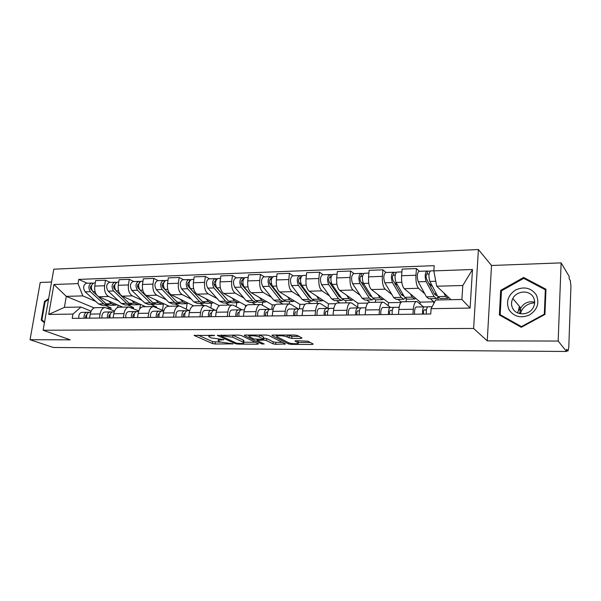 <?xml version="1.0" encoding="UTF-8"?>
<svg xmlns="http://www.w3.org/2000/svg" width="601" height="601" viewBox="0 0 601 601"><rect width="100%" height="100%" fill="white"/><g stroke="black" fill="none" stroke-linecap="round" stroke-linejoin="round"><path stroke-width="0.9" d="M214.542 335.403L194.1 335.433L212.506 343.554L215.083 343.99L232.985 343.847L220.439 342.037L218.366 341.045C217.66 340.369 218.569 340.016 221.1 339.971L223.865 339.663L211.199 337.89L209.043 336.845C208.307 336.154 209.216 335.779 211.762 335.734L214.542 335.403M518.873 310.492L519.745 308.944M300.973 338.438L302.018 338.017L297.405 335.516L294.625 335.027L272.914 335.042L271.922 335.448L288.427 343.907L291.064 344.365L312.174 344.463L313.219 344.065L307.93 341.203L296.03 340.707L295.008 341.105L298.013 342.713C300.305 344.178 290.786 343.99 288.195 342.525L277.144 336.815C274.732 335.29 284.491 335.463 287.18 337.003L291.703 338.423L300.973 338.438L301.071 337.499M473.626 328.462L487.246 340.872L558.164 341.052L566.533 351.487L53.249 347.468L30.05 339.723L70.249 339.828L43.129 330.242L473.626 328.462L478.396 249.513L53.782 269.21L43.129 330.242M241.309 335.538L238.574 335.065L217.404 335.441L235.269 343.659L237.868 344.103L257.649 344.2L258.43 343.764L241.309 335.538M245.14 335.058L266.13 335.042L268.88 335.523L285.452 343.96L275.664 344.29L273.034 343.832L266.371 340.534L263.696 340.068L256.92 340.429L264.185 343.982L261.69 343.915L244.367 335.531L245.14 335.058M558.164 341.052L561.124 262.877L569.2 276.46L569.124 278.609L570.319 280.607L570.935 286.136L568.786 347.408L568.058 350.924L566.608 349.256L566.533 351.487M51.543 282.027L40.222 282.455L30.05 339.723M561.124 262.877L491.513 265.492L478.396 249.513M95.777 307.659L95.221 307.674C92.659 308.133 90.984 310.274 90.21 314.09L89.549 318.162M118.517 300.868L108.653 296.503C105.483 294.565 104.138 290.974 104.612 285.745L94.77 286.084C94.289 291.275 95.642 294.836 98.842 296.766L122.702 307.141M94.77 286.084L95.664 280.584L105.498 280.216L110.178 282.387M99.443 318.042L100.097 313.947C100.863 310.101 102.523 307.945 105.07 307.479L114.551 311.025M140.424 304.369L139.74 308.974M104.612 285.745L105.498 280.216M133.354 308.523L133.512 307.494L127.697 304.925M119.246 307.209L118.705 307.224C116.188 307.689 114.558 309.861 113.792 313.745L113.146 317.876M133.85 281.538L129.275 279.322L119.126 279.705L118.247 285.287C117.781 290.561 119.111 294.182 122.243 296.143L145.592 306.705M123.363 317.749L124.001 313.587C124.753 309.68 126.375 307.494 128.862 307.028L138.771 310.905M163.419 303.881L162.51 310.236M142.024 300.32L132.363 295.88C129.26 293.904 127.945 290.26 128.411 284.942L129.275 279.322M156.598 307.524L156.666 307.058L150.986 304.444M143.466 306.743L142.94 306.758C140.484 307.224 138.884 309.432 138.147 313.376L137.516 317.576M158.281 280.667L153.818 278.406L143.339 278.796L142.482 284.468C142.031 289.832 143.331 293.506 146.389 295.504L169.181 306.255M148.064 317.448L148.687 313.219C149.416 309.252 151.001 307.028 153.428 306.555L163.795 310.822M187.084 303.648L186.318 309.184M166.267 299.756L156.838 295.226C153.811 293.22 152.526 289.517 152.977 284.115L153.818 278.406M179.406 306.067L174.996 303.948M168.475 306.262L167.964 306.277C165.576 306.75 164.02 308.997 163.299 313.001L162.683 317.268M183.508 279.758L179.166 277.459L168.34 277.865L167.514 283.627C167.07 289.073 168.34 292.815 171.315 294.843L193.575 305.819M173.584 317.14L174.192 312.843C174.899 308.801 176.439 306.548 178.797 306.067L180.465 306.375L189.383 310.657M211.499 303.204L210.876 308.012M191.291 299.178L182.111 294.558C179.166 292.514 177.911 288.743 178.347 283.259L179.166 277.459M204.04 305.586L199.772 303.437M194.318 305.766L193.822 305.781C191.501 306.262 189.991 308.538 189.292 312.618L188.699 316.952M209.569 278.826L205.354 276.475L194.168 276.896L193.372 282.755C192.944 288.292 194.176 292.094 197.075 294.159L219.365 305.691M199.968 316.817L200.554 312.445C201.237 308.343 202.732 306.052 205.024 305.563L206.639 305.871L215.286 310.236M236.704 302.679L236.201 306.698M217.141 298.577L208.224 293.866C205.369 291.785 204.152 287.954 204.573 282.372L205.354 276.475M229.477 305.098L225.345 302.912M221.033 305.255L220.552 305.263C218.306 305.751 216.848 308.073 216.172 312.212L215.601 316.629M236.516 277.857L232.444 275.461L220.867 275.897L220.101 281.846C219.688 287.481 220.89 291.35 223.692 293.461L245.591 305.383L245.381 307.096M227.261 316.487L227.824 312.039C228.485 307.87 229.92 305.533 232.136 305.045L233.699 305.361L242.053 309.808M262.705 302.145L262.352 305.203M243.841 297.961L235.224 293.153C232.459 291.027 231.28 287.128 231.685 281.456L232.444 275.461M255.741 304.587L251.751 302.371M248.664 304.722L248.198 304.737C246.034 305.233 244.63 307.584 243.983 311.799L243.435 316.291M264.38 276.858L260.458 274.409L248.491 274.86L247.747 280.915C247.357 286.647 248.513 290.584 251.218 292.732L272.306 304.88L271.795 309.327M255.508 316.141L256.041 311.618C256.68 307.374 258.054 305 260.188 304.504L261.69 304.827L269.721 309.357M289.562 301.589L289.299 303.941M271.449 297.322L263.148 292.417C260.488 290.245 259.354 286.279 259.737 280.509L260.458 274.409M282.868 304.068L279.044 301.807M277.264 304.174L276.813 304.189C274.74 304.684 273.395 307.081 272.779 311.371L272.253 315.938M293.213 275.829L289.464 273.327L277.069 273.793L276.37 279.953C275.994 285.775 277.106 289.787 279.698 291.973L299.914 304.361L299.433 308.876M284.754 315.788L285.265 311.183C285.866 306.863 287.188 304.452 289.224 303.948L290.666 304.279L298.381 308.914M317.298 301.018L317.05 303.415M300.004 296.661L292.048 291.65C289.509 289.442 288.412 285.4 288.78 279.533L289.464 273.327M310.912 303.528L307.254 301.229M306.871 303.61L306.45 303.618C304.467 304.121 303.189 306.563 302.603 310.927L302.108 315.57M323.075 274.755L319.507 272.2L306.668 272.681L305.999 278.954C305.654 284.882 306.713 288.961 309.184 291.192L328.454 303.821L327.996 308.426L320.671 303.708L319.304 303.37L306.45 303.618M315.059 315.412L315.548 310.732C316.118 306.33 317.366 303.881 319.304 303.37M345.966 300.425L345.733 302.859M329.566 295.977L321.978 290.854C319.559 288.6 318.522 284.491 318.861 278.518L319.507 272.2M339.911 302.972L336.432 300.628M337.559 303.017L337.153 303.024C335.283 303.543 334.066 306.022 333.517 310.462L333.052 315.194M354.019 273.643L350.646 271.036L337.334 271.532L336.71 277.917C336.387 283.95 337.394 288.104 339.738 290.388L357.978 303.265L357.618 307.186M346.492 315.037L346.942 310.259C347.476 305.781 348.655 303.287 350.481 302.769L351.773 303.122L358.684 307.922M375.617 299.816L375.4 302.295M360.172 295.279L352.997 290.035C350.714 287.736 349.729 283.544 350.037 277.467L350.646 271.036M369.915 302.401L366.633 300.004M369.375 302.408L368.991 302.416C367.234 302.934 366.099 305.458 365.581 309.981L365.153 314.804M386.097 272.493L382.942 269.826L369.134 270.345L368.556 276.843C368.255 282.988 369.202 287.225 371.41 289.547L388.531 302.694L388.276 305.729M379.096 314.639L379.509 309.778C380.005 305.218 381.109 302.671 382.822 302.153L384.024 302.506L390.477 307.404M406.314 299.028L406.103 301.702M391.89 294.55L385.158 289.186C383.017 286.835 382.093 282.568 382.379 276.37L382.942 269.826M401.34 302.093L397.915 299.358M402.377 301.777L402.024 301.785C400.394 302.311 399.334 304.88 398.869 309.485L398.471 314.398M419.378 271.299L416.455 268.572L402.122 269.113L401.588 275.724C401.318 281.989 402.212 286.301 404.255 288.675L420.174 302.1L420.031 303.993M412.947 314.225L413.33 309.275C413.781 304.624 414.803 302.033 416.38 301.507L417.5 301.875L423.472 306.871M438.152 297.285L437.964 299.959M424.779 293.806L418.529 288.3C416.546 285.903 415.689 281.553 415.945 275.243L416.455 268.572M433.772 303.663L433.899 301.837L430.324 298.689M433.899 301.837L420.174 302.1M400.957 302.461L388.531 302.694M367.835 303.084L357.978 303.265M335.921 303.685L328.454 303.821M305.15 304.264L299.914 304.361M275.453 304.82L272.306 304.88M246.778 305.361L245.591 305.383M156.666 307.058L155.636 307.081M133.512 307.494L131.123 307.539M95.724 301.394L82.818 295.902L66.283 296.353L64.412 307.366L80.97 307.036L91.097 311.168M110.802 309.432L111.042 307.915L105.1 305.391M94.177 307.922L66.283 296.353L53.917 284.491L78.032 283.627L82.818 295.902M111.042 307.915L107.376 307.99M80.97 307.036L72.931 314.075L48.711 314.443L53.917 284.491M433.832 270.886L472.484 269.503L470.11 308.073L431.105 308.666L435.717 300.004L461.899 299.486L462.8 285.505L436.702 286.219L433.832 270.886L434.207 265.665L78.739 279.412L78.032 283.627M72.931 314.075L72.218 318.372L430.722 314.007L431.105 308.666M48.643 298.629L44.497 301.401L41.214 320.108L44.429 322.79M487.246 340.872L491.513 265.492M545.978 289.246L523.659 277.467L500.693 290.343L499.363 314.969L521.27 327.297L544.927 314.451L545.978 289.246M436.702 286.219L451.066 299.704M118.059 305.128L117.691 307.472M87.235 283.214L78.739 279.412M48.711 314.443L64.412 307.366M461.899 299.486L470.11 308.073M462.8 285.505L472.484 269.503M42.889 320.724L41.214 320.108M45.21 301.687L44.497 301.401M524.726 278.894L523.659 277.467M501.444 291.222L500.693 290.343M197.902 335.088L212.746 341.676L220.665 342.134M243.653 342.217L255.305 342.262M221.566 335.726L221.078 336.057L236.546 343.186L240.791 343.509C243.42 343.479 244.367 343.111 243.63 342.412L232.685 337.221L221.566 335.726L221.649 335.073M243.21 341.436L243.863 340.482L243.36 340.189L243.127 342.119M232.497 335.065L243.36 340.189M282.335 342.367L275.882 342.337L275.664 344.29M263.448 338.093L266.596 338.558L273.252 341.886L275.882 342.337M249.558 335.951L247.725 335.058M259.264 337.011C256.507 335.531 247.199 335.313 249.46 336.778L253.855 338.949L262.389 339.43L263.336 339.047L259.264 337.011L259.489 335.05M263.388 337.379L263.208 338.964M259.572 335.05L263.433 336.981M287.518 335.027L291.921 336.395L299.043 336.402M298.141 341.466L298.013 342.713M298.043 342.42L310.274 342.465M275.273 335.035L277.219 336.042M114.731 305.188L110.163 305.285L106.189 303.783L98.038 296.316M117.037 304.684L115.377 305.18L111.425 303.67L108.511 300.973M96.934 295.301L92.877 291.583C90.578 287.721 90.946 284.851 93.996 282.973L94.297 282.958M91.329 287.661L90.428 287.263M91.968 290.336L91.157 289.592C90.075 287.834 90.218 286.467 91.6 285.483M108.608 305.158L107.707 305.338L103.733 303.836L90.39 291.658C88.084 287.804 88.46 284.934 91.51 283.063L93.23 283.221M107.053 305.346L102.538 305.443L98.541 303.948L85.147 291.816C82.825 287.977 83.208 285.114 86.274 283.251L86.574 283.236M92.509 283.807L92.599 283.244M164.952 348.34L167.183 348.362M86.837 314.766C85.695 315.36 85.365 316.509 85.845 318.207M89.248 312.287L86.844 312.317C84.711 312.956 83.802 314.924 84.11 318.23M87.01 312.302L81.586 312.4C79.437 313.038 78.528 314.999 78.836 318.29M89.339 312.272L90.661 312.25L89.339 312.272C87.213 312.918 86.304 314.886 86.619 318.199M137.794 304.715L133.046 304.812L129.155 303.287L116.121 290.884C113.859 286.955 114.228 284.04 117.21 282.139L117.503 282.124M140.048 304.196L138.425 304.699L134.556 303.167L131.694 300.417M114.603 287.098L113.581 286.624M115.354 289.862L114.303 288.863C113.221 286.985 113.394 285.588 114.836 284.679L114.866 284.671M131.461 304.662L130.515 304.865L126.623 303.34L113.551 290.959C111.29 287.045 111.651 284.13 114.648 282.23L116.459 282.387M129.876 304.88L125.188 304.977L121.274 303.452L108.142 291.124C105.866 287.218 106.234 284.318 109.247 282.425L109.532 282.41M115.587 283.184L115.708 282.417M161.571 304.226L156.636 304.324L152.842 302.769L140.101 290.163C137.892 286.174 138.245 283.206 141.16 281.276L141.445 281.268M163.78 303.7L162.187 304.211L158.416 302.649L155.614 299.854M138.636 286.549L137.471 285.986M139.537 289.457L138.185 288.112C137.126 286.204 137.298 284.784 138.703 283.86L138.869 283.86M155.02 304.151L154.029 304.384L150.227 302.829L137.449 290.245C135.233 286.256 135.593 283.304 138.515 281.373L140.424 281.531M153.405 304.391L148.545 304.497L144.713 302.949L131.867 290.411C129.643 286.444 129.996 283.492 132.941 281.576L133.227 281.561M139.394 282.613L139.552 281.561M44.549 322.106L41.897 319.897L45.083 301.777L48.493 299.493M509.055 309.8C514.073 316.862 520.947 318.553 529.669 314.879C537.504 309.523 539.69 302.836 536.235 294.806C531.029 287.819 524.147 286.211 515.583 289.983C507.928 295.264 505.749 301.867 509.055 309.8M512.803 308.546C516.402 315.75 528.7 315.533 532.974 308.058C535.093 304.376 535.213 300.763 533.342 297.217C529.443 289.712 516.575 290.621 512.826 298.524C511.12 301.957 511.113 305.3 512.803 308.546M518.588 310.071L519.437 308.568M523.719 278.368L545.332 289.78L544.311 314.188L521.413 326.621L500.19 314.691L501.467 290.831L523.719 278.368M545.926 290.614L545.332 289.78M544.641 314.608L544.311 314.188M521.773 327.027L521.413 326.621M501.662 316.261L500.19 314.691M520.308 313.737L521.39 310.875C524.275 305.834 528.7 303.167 534.65 302.874M534.672 302.153C528.677 300.883 524.049 302.836 520.789 307.99L519.572 313.579M186.513 348.512L188.804 348.527M110.163 314.413L110.208 314.406C108.999 314.909 108.631 316.081 109.112 317.921M112.56 311.911L110.081 311.942C107.992 312.588 107.106 314.593 107.414 317.944M110.246 311.927L104.657 312.024C102.553 312.67 101.659 314.669 101.967 318.012M112.665 311.896L114.235 311.874L112.665 311.896C110.576 312.55 109.682 314.556 109.998 317.914M208.675 348.685L211.034 348.7M134.143 314.06L134.196 314.06C133.009 314.563 132.656 315.758 133.121 317.628M136.622 311.521L134.068 311.551C132.025 312.212 131.153 314.24 131.461 317.651M134.226 311.543L128.464 311.641C126.413 312.295 125.534 314.323 125.842 317.719M136.727 311.506L138.576 311.476L136.727 311.506C134.692 312.167 133.82 314.203 134.128 317.621M186.1 303.723L180.976 303.828L177.28 302.243L164.854 289.419C162.698 285.355 163.044 282.35 165.884 280.389L166.161 280.382M188.248 303.189L186.701 303.708L183.027 302.115L180.292 299.268M163.449 286.008L162.135 285.347M175.402 300.312L162.833 287.338C161.797 285.392 161.962 283.95 163.337 283.018L163.818 283.109M179.323 303.618L178.287 303.881L174.575 302.303L162.12 289.502C159.956 285.445 160.302 282.447 163.156 280.487L165.17 280.652M177.678 303.896L172.622 304.001L168.889 302.423L156.35 289.674C154.179 285.64 154.525 282.643 157.394 280.697L157.672 280.69M163.953 282.17L164.163 280.682M211.417 303.197L206.09 303.31L202.499 301.694L190.427 288.653C188.331 284.521 188.661 281.463 191.426 279.48L191.689 279.465M213.505 302.664L212.003 303.189L208.434 301.567L205.782 298.667M189.097 285.49L187.625 284.709M201.237 300.335L188.293 286.542C187.287 284.558 187.444 283.094 188.774 282.147L188.444 282.267M204.4 303.069L203.318 303.37L199.712 301.755L187.595 288.735C185.491 284.611 185.829 281.561 188.601 279.578L190.727 279.735M202.725 303.377L197.466 303.49L193.838 301.882L181.645 288.916C179.526 284.806 179.864 281.764 182.651 279.788L182.922 279.781M189.262 282.109L189.585 279.773M237.56 302.664L232.024 302.776L228.545 301.131L216.848 287.856C214.82 283.649 215.135 280.547 217.81 278.533L218.073 278.518M239.581 302.115L238.124 302.649L234.683 300.996L232.106 298.043M227.539 299.989L214.602 285.708C213.625 283.695 213.776 282.207 215.068 281.245L215.691 281.336M215.624 285.002L213.971 284.085M230.296 302.491L229.154 302.836L225.668 301.191L213.926 287.947C211.89 283.747 212.213 280.644 214.895 278.631L217.141 278.789M228.583 302.844L223.121 302.957L219.605 301.326L207.773 288.127C205.722 283.95 206.045 280.862 208.75 278.856L209.013 278.849M214.745 281.366L215.519 281.343L215.849 278.841M231.475 348.865L233.894 348.88M158.904 313.707L158.957 313.699C157.8 314.21 157.454 315.427 157.913 317.328M161.474 311.123L158.829 311.153C156.838 311.821 155.99 313.887 156.29 317.351M158.987 311.145L153.045 311.243C151.039 311.911 150.19 313.97 150.49 317.418M163.72 311.063L161.579 311.108C159.596 311.776 158.747 313.842 159.047 317.313M254.929 349.046L257.423 349.068M184.988 313.316L184.537 313.324C183.418 313.85 183.08 315.082 183.523 317.02M184.484 313.331L184.988 313.331M187.144 310.709L184.417 310.74C182.479 311.416 181.652 313.512 181.945 317.035M184.567 310.732L178.437 310.837C176.484 311.506 175.657 313.602 175.95 317.11M187.257 310.694L189.698 310.649L187.257 310.694C185.326 311.371 184.499 313.474 184.792 317.005M279.074 349.234L281.644 349.256M210.921 312.948L210.974 312.941C209.892 313.474 209.561 314.729 209.997 316.697M213.678 310.281L210.861 310.311C208.983 310.995 208.186 313.129 208.464 316.712M211.004 310.304L204.678 310.409C202.785 311.093 201.981 313.219 202.267 316.787M213.791 310.259L216.563 310.221L213.791 310.259C211.92 310.95 211.131 313.091 211.409 316.674M264.575 302.108L258.813 302.22L255.463 300.553L244.171 287.03C242.211 282.755 242.519 279.593 245.095 277.549L245.343 277.542M266.521 301.552L265.116 302.093L261.803 300.41L259.309 297.397M254.621 299.546L241.797 284.859C240.858 282.808 241.009 281.291 242.248 280.314L243.052 280.404M243.074 284.558L241.234 283.484M252.841 298.058L253.374 298.051M257.048 301.882L255.846 302.28L252.488 300.613L241.151 287.128C239.183 282.853 239.491 279.698 242.075 277.662L244.449 277.82M255.297 302.295L249.61 302.416L246.215 300.748L234.788 287.316C232.805 283.063 233.113 279.923 235.727 277.887L235.975 277.88M241.94 280.442L242.684 280.412L242.999 277.865M303.941 349.429L306.585 349.451M239.13 312.535L238.319 312.543C237.275 313.083 236.959 314.361 237.372 316.359M238.259 312.558L239.123 312.543M241.114 309.838L238.206 309.868C236.388 310.567 235.622 312.738 235.9 316.381M238.342 309.861L231.813 309.973C229.98 310.664 229.206 312.828 229.484 316.457M241.241 309.815L244.359 309.77L241.241 309.815C239.438 310.514 238.672 312.693 238.95 316.344M292.499 301.529L286.504 301.649L283.289 299.944L272.448 286.181C270.563 281.824 270.856 278.609 273.327 276.543L273.568 276.528M294.37 300.966L293.025 301.522L289.84 299.801L287.451 296.721M282.568 299.035L280.802 297.743L269.939 283.972C269.03 281.884 269.173 280.344 270.367 279.352L271.367 279.435M271.517 284.198L269.466 282.928M280.547 297.42L281.283 297.397M284.701 301.236L283.439 301.717L280.209 300.012L269.316 286.279C267.422 281.929 267.715 278.721 270.202 276.648L272.704 276.806M282.913 301.725L276.986 301.852L273.725 300.154L262.735 286.474C260.819 282.147 261.119 278.947 263.629 276.888L263.869 276.881M270.067 279.48L270.788 279.45L271.089 276.866M329.558 349.632L332.285 349.654M267.618 312.122L266.611 312.137C265.604 312.685 265.304 313.977 265.71 316.013M266.551 312.144L267.618 312.129M269.518 309.38L266.498 309.41C264.763 310.116 264.027 312.325 264.29 316.036M266.634 309.402L259.887 309.515C258.13 310.221 257.386 312.422 257.656 316.118M273.139 309.297L269.646 309.357C267.911 310.071 267.182 312.28 267.445 315.998M321.385 300.936L315.134 301.063L312.069 299.321L301.71 285.302C299.907 280.862 300.184 277.594 302.543 275.491L302.776 275.483M323.173 300.357L321.881 300.921L318.853 299.178L316.562 296.03M311.431 298.457L309.447 297.082L299.065 283.056C298.194 280.93 298.329 279.36 299.471 278.353L300.673 278.436M301.026 283.942L298.75 282.44M309.207 296.751L310.154 296.729M313.294 300.553L311.972 301.131L308.884 299.396L298.472 285.4C296.661 280.975 296.939 277.707 299.313 275.604L301.95 275.761M311.461 301.139L305.3 301.266L302.183 299.538L291.658 285.603C289.825 281.193 290.103 277.947 292.507 275.851L292.732 275.844M299.185 278.481L299.869 278.458L300.154 275.829M355.965 349.842L358.774 349.865M295.85 311.724L295.91 311.709C294.948 312.265 294.663 313.587 295.046 315.66M298.922 308.906L295.797 308.937C294.137 309.658 293.438 311.904 293.694 315.675M295.925 308.929L288.946 309.049C287.263 309.763 286.557 312.002 286.82 315.758M302.942 308.816L299.058 308.884C297.405 309.605 296.706 311.859 296.962 315.638M351.284 300.32L344.764 300.455L341.856 298.674L332.03 284.393C330.317 279.871 330.573 276.543 332.811 274.409L333.029 274.394M352.975 299.734L351.75 300.312L348.88 298.524L346.709 295.309M341.022 297.803L339.092 296.398L329.235 282.102C328.409 279.938 328.529 278.346 329.611 277.324L331.038 277.392M331.744 283.905L329.258 282.139M338.866 296.06L340.038 296.038M342.878 299.824L341.488 300.523L338.566 298.75L328.672 284.491C326.952 279.983 327.207 276.655 329.461 274.529L332.248 274.68M341.007 300.53L334.584 300.665L331.624 298.9L321.61 284.701C319.86 280.209 320.13 276.903 322.406 274.777L322.624 274.77M329.34 277.452L329.994 277.429L330.265 274.755M383.19 350.052L386.09 350.075M327.695 311.25L326.26 311.273C325.351 311.836 325.081 313.174 325.449 315.292M326.2 311.28L327.695 311.265M329.393 308.418L326.155 308.448C324.578 309.177 323.909 311.461 324.164 315.307M326.275 308.441L319.056 308.561C317.456 309.29 316.78 311.566 317.035 315.39M329.528 308.396L333.84 308.321L329.528 308.396C327.958 309.124 327.297 311.416 327.545 315.262M382.244 299.681L375.445 299.824L372.71 298.013L363.455 283.447C361.832 278.841 362.08 275.453 364.176 273.282L364.379 273.275M383.829 299.08L382.679 299.674L379.99 297.856L377.931 294.558M372.124 297.089L369.795 295.692L360.495 281.118C359.714 278.917 359.834 277.294 360.848 276.257L362.516 276.317M364.056 284.393L361.178 282.185M369.577 295.354L370.997 295.316M373.514 299.028L372.049 299.891L369.299 298.081L359.976 283.552C358.346 278.954 358.587 275.574 360.705 273.402L363.65 273.56M371.598 299.899L364.905 300.042L362.11 298.239L352.652 283.77C350.999 279.195 351.247 275.829 353.396 273.665L353.606 273.658M360.6 276.385L361.209 276.362L361.456 273.635M411.287 350.27L414.269 350.293M357.663 310.83L359.398 310.807L357.723 310.815C356.866 311.386 356.611 312.753 356.964 314.909M360.983 307.915L357.625 307.937C356.138 308.681 355.514 311.01 355.747 314.924M357.738 307.93L350.255 308.058C348.753 308.794 348.114 311.115 348.355 315.014M361.118 307.885L365.881 307.802L361.118 307.885C359.646 308.621 359.03 310.957 359.263 314.879M414.322 299.02L407.23 299.163L404.683 297.315L396.044 282.462C394.534 277.767 394.752 274.319 396.713 272.11L396.9 272.11M415.802 298.412L414.728 299.013L412.226 297.157L410.303 293.776M404.067 296.263L401.603 294.963L392.919 280.104C392.19 277.85 392.303 276.197 393.249 275.145L395.165 275.205M397.697 285.302L394.301 282.462M401.4 294.61L403.091 294.573M405.247 298.141L403.714 299.238L401.145 297.397L392.438 282.575C390.913 277.887 391.131 274.439 393.107 272.245L396.217 272.396M403.294 299.245L396.307 299.388L393.693 297.555L384.835 282.801C383.288 278.135 383.513 274.71 385.526 272.516L385.722 272.508M393.009 275.281L393.58 275.258L393.813 272.478M440.278 350.503L443.365 350.526M392.295 310.311L390.365 310.341C389.568 310.927 389.328 312.317 389.658 314.511M390.297 310.356L392.295 310.334M393.753 307.389L390.267 307.411C388.877 308.163 388.299 310.537 388.524 314.518M390.372 307.404L382.627 307.532C381.214 308.283 380.628 310.642 380.854 314.616M393.895 307.351L399.139 307.269L393.895 307.351C392.521 308.11 391.95 310.484 392.175 314.481M447.587 298.336L440.18 298.487L437.836 296.601L429.873 281.448C428.475 276.655 428.678 273.139 430.474 270.901L430.647 270.893M448.947 297.713L447.963 298.329L445.664 296.428L443.884 292.965M437.152 295.301L436.454 295.692L434.591 294.205L426.567 279.044C425.891 276.745 425.989 275.063 426.86 273.996L429.054 274.048M432.637 286.707L428.693 283.063M434.403 293.844L436.364 293.799M438.144 297.134L436.536 298.562L434.162 296.676L426.124 281.561C424.712 276.776 424.915 273.275 426.733 271.036L430.015 271.186M436.146 298.569L428.851 298.72L426.44 296.849L418.236 281.794C416.801 277.038 417.004 273.545 418.859 271.321L419.04 271.314M435.763 293.814L435.83 292.785M426.642 274.131L427.176 274.109L427.379 271.284M470.222 350.736L473.415 350.759M426.455 309.815L424.246 309.846C423.51 310.447 423.292 311.859 423.6 314.098M424.178 309.868L426.417 310.063M427.777 306.848L424.156 306.863C422.879 307.629 422.345 310.041 422.556 314.105M424.253 306.856L416.223 306.991C414.915 307.757 414.374 310.161 414.592 314.203M432.142 306.728L427.927 306.803C426.657 307.569 426.132 309.988 426.342 314.06M382.379 276.37L368.556 276.843M350.037 277.467L336.71 277.917M318.861 278.518L305.999 278.954M288.78 279.533L276.37 279.953M259.737 280.509L247.747 280.915M231.685 281.456L220.101 281.846M204.573 282.372L193.372 282.755M178.347 283.259L167.514 283.627M152.977 284.115L142.482 284.468M128.411 284.942L118.247 285.287M415.945 275.243L401.588 275.724M418.529 288.3L404.255 288.675M385.158 289.186L371.41 289.547M379.509 309.778L365.581 309.981M352.997 290.035L339.738 290.388M346.942 310.259L333.517 310.462M321.978 290.854L309.184 291.192M315.548 310.732L302.603 310.927M292.048 291.65L279.698 291.973M285.265 311.183L272.779 311.371M263.148 292.417L251.218 292.732M256.041 311.618L243.983 311.799M235.224 293.153L223.692 293.461M227.824 312.039L216.172 312.212M208.224 293.866L197.075 294.159M200.554 312.445L189.292 312.618M182.111 294.558L171.315 294.843M174.192 312.843L163.299 313.001M156.838 295.226L146.389 295.504M148.687 313.219L138.147 313.376M132.363 295.88L122.243 296.143M124.001 313.587L113.792 313.745M108.653 296.503L98.842 296.766M100.097 313.947L90.21 314.09M413.33 309.275L398.869 309.485M566.555 350.811L567.847 350.819M211.845 335.08L211.762 335.734M223.444 339.527L223.384 339.978M221.183 339.347L221.1 339.971M232.437 343.637L232.377 344.08M215.331 342.112L215.083 343.99M212.746 341.676L212.506 343.554M194.371 335.125L194.318 335.553M214.136 335.268L214.076 335.734M257.739 343.434L257.649 344.2M237.943 343.479L237.868 344.103M235.389 342.66L235.269 343.659M217.652 335.118L217.592 335.546M232.933 335.253L232.685 337.221M224.113 335.073L224.03 335.726M284.558 343.494L284.468 344.328M273.252 341.886L273.034 343.832M266.596 338.558L266.371 340.534M263.922 338.093L263.696 340.068M257.934 339.415L257.859 340.061M261.818 342.825L261.69 343.915M244.419 335.118L244.367 335.531M291.921 336.395L291.703 338.423M289.194 335.921L288.976 337.95M287.391 335.027L287.18 337.003M297.953 340.714L297.758 342.562M295.144 340.79L295.106 341.165M312.265 343.547L312.174 344.463M291.169 343.374L291.064 344.365M288.555 342.69L288.427 343.907M272.088 335.118L272.043 335.523M106.189 303.783L111.425 303.67M92.877 291.583L95.041 291.523M98.541 303.948L103.733 303.836M85.147 291.816L90.39 291.658M129.155 303.287L134.556 303.167M116.121 290.884L118.517 290.816M121.274 303.452L126.623 303.34M108.142 291.124L113.551 290.959M152.842 302.769L158.416 302.649M140.101 290.163L142.745 290.088M138.35 283.98L138.846 283.965M144.713 302.949L150.227 302.829M131.867 290.411L137.449 290.245M517.604 312.903L519.677 306.675M177.28 302.243L183.027 302.115M164.854 289.419L167.769 289.329M162.991 283.139L163.63 283.116M168.889 302.423L174.575 302.303M156.35 289.674L162.12 289.502M202.499 301.694L208.434 301.567M190.427 288.653L193.627 288.555M193.838 301.882L199.712 301.755M181.645 288.916L187.595 288.735M228.545 301.131L234.683 300.996M216.848 287.856L220.349 287.751M219.605 301.326L225.668 301.191M207.773 288.127L213.926 287.947M255.463 300.553L261.803 300.41M244.171 287.03L247.995 286.917M246.215 300.748L252.488 300.613M234.788 287.316L241.151 287.128M283.289 299.944L289.84 299.801M272.448 286.181L276.603 286.061M273.725 300.154L280.209 300.012M262.735 286.474L269.316 286.279M312.069 299.321L318.853 299.178M301.71 285.302L306.232 285.167M302.183 299.538L308.884 299.396M291.658 285.603L298.472 285.4M341.856 298.674L348.88 298.524M332.03 284.393L336.936 284.243M331.624 298.9L338.566 298.75M321.61 284.701L328.672 284.491M372.71 298.013L379.99 297.856M363.455 283.447L368.774 283.289M362.11 298.239L369.299 298.081M352.652 283.77L359.976 283.552M404.683 297.315L412.226 297.157M396.044 282.462L401.799 282.29M393.693 297.555L401.145 297.397M384.835 282.801L392.438 282.575M437.836 296.601L445.664 296.428M429.873 281.448L435.778 281.268M426.44 296.849L434.162 296.676M418.236 281.794L426.124 281.561M426.447 309.838L425.733 309.853M416.38 301.507L402.024 301.785M105.07 307.479L95.221 307.674M128.862 307.028L118.705 307.224M153.428 306.555L142.94 306.758M178.797 306.067L167.964 306.277M205.024 305.563L193.822 305.781M232.136 305.045L220.552 305.263M260.188 304.504L248.198 304.737M289.224 303.948L276.813 304.189M350.481 302.769L337.153 303.024M382.822 302.153L368.991 302.416M567.983 350.924L566.548 350.916M209.276 335.08L209.148 336.049M218.591 339.31L218.464 340.286M221.07 335.073L220.973 335.801M243.863 340.482L243.63 342.412M257.04 339.415L256.95 340.166M249.663 335.058L249.543 336.042M263.569 337.056L263.336 339.047M277.346 335.035L277.234 336.034M93.996 282.973L95.289 282.921M86.274 283.251L91.51 283.063M86.844 312.317L81.586 312.4M117.21 282.139L118.75 282.079M109.247 282.425L114.648 282.23M141.16 281.276L142.97 281.215M132.941 281.576L138.515 281.373M520.158 309.425L521.39 310.875M518.866 307.9L519.61 306.593M520.789 307.99L512.826 298.524M110.081 311.942L104.657 312.024M134.068 311.551L128.464 311.641M165.884 280.389L167.987 280.314M157.394 280.697L163.156 280.487M191.426 279.48L193.83 279.39M182.651 279.788L188.601 279.578M217.81 278.533L220.544 278.428M208.75 278.856L214.895 278.631M158.829 311.153L153.045 311.243M163.712 311.07L161.579 311.108M184.417 310.74L178.437 310.837M210.861 310.311L204.678 310.409M245.095 277.549L248.175 277.444M235.727 277.887L242.075 277.662M238.206 309.868L231.813 309.973M273.327 276.543L276.768 276.415M263.629 276.888L270.202 276.648M266.498 309.41L259.887 309.515M273.132 309.305L269.646 309.357M302.543 275.491L306.382 275.356M292.507 275.851L299.313 275.604M295.797 308.937L288.946 309.049M302.942 308.824L299.058 308.884M332.811 274.409L337.071 274.251M322.406 274.777L329.461 274.529M326.155 308.448L319.056 308.561M364.176 273.282L368.886 273.109M353.396 273.665L360.705 273.402M357.625 307.937L350.255 308.058M396.713 272.11L401.896 271.93M385.526 272.516L393.107 272.245M390.267 307.411L382.627 307.532M430.474 270.901L433.839 270.781M418.859 271.321L426.733 271.036M424.156 306.863L416.223 306.991M432.134 306.735L427.927 306.803"/></g></svg>
